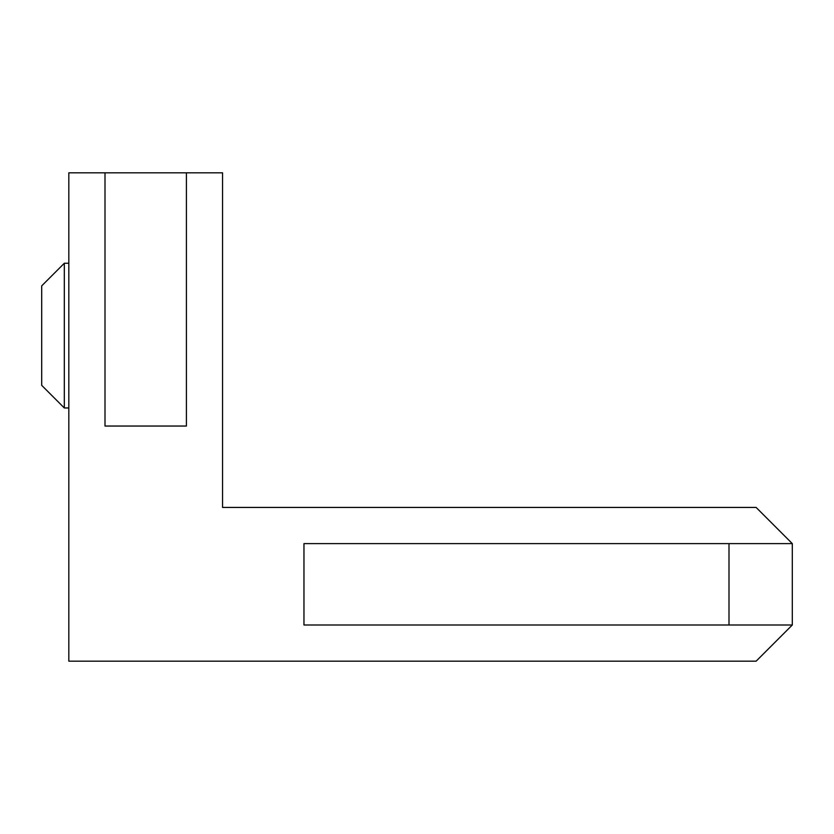 <?xml version="1.0" encoding="UTF-8"?>
<svg xmlns="http://www.w3.org/2000/svg" width="834" height="834" viewBox="0 0 834 834"><rect width="100%" height="100%" fill="white"/><g stroke="black" fill="none" stroke-linecap="round" stroke-linejoin="round"><path stroke-width="1.25" d="M105.001 172.826L105.001 426.038L186.399 426.038L186.399 172.826L68.826 172.826L68.826 661.174L756.125 661.174L792.3 625L792.3 543.612L303.962 543.612L303.962 625L792.3 625M186.399 172.826L222.563 172.826L222.563 507.437L756.125 507.437L792.3 543.612M728.999 625L728.999 543.612M64.312 407.962L41.7 385.35L41.7 285.874L64.312 263.263L64.312 407.962L68.826 407.962M64.312 263.263L68.826 263.263"/></g></svg>
